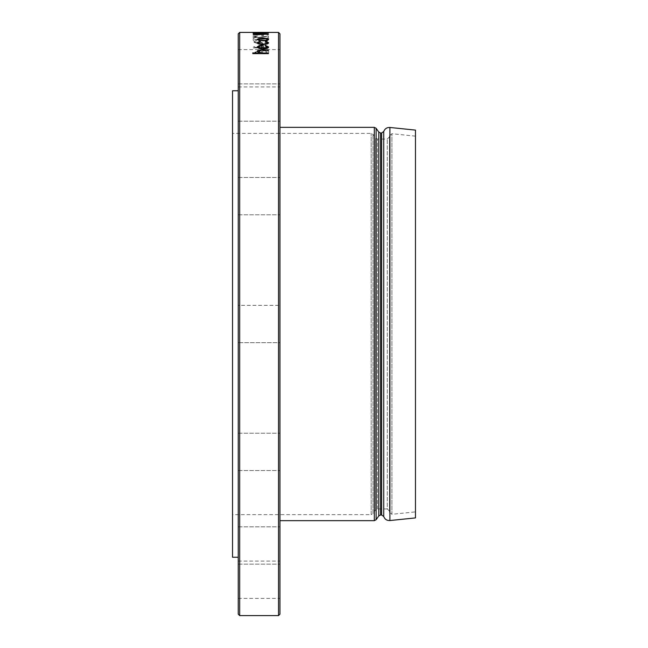 <?xml version="1.0" encoding="UTF-8"?>
<svg xmlns="http://www.w3.org/2000/svg" width="648" height="648" viewBox="0 0 648 648"><rect width="100%" height="100%" fill="white"/><g stroke="black" fill="none" stroke-linecap="round" stroke-linejoin="round"><path stroke-width="0.49" stroke-dasharray="3.24 2.43" d="M278.51 32.416L278.51 615.6M239.679 615.6L239.679 32.416M268.426 50.406L268.426 49.896L262.74 49.896C259.386 49.815 257.499 50.333 257.094 51.459M268.426 53.654L268.426 53.087L261.411 53.023L258.463 51.532M252.793 53.654L252.793 53.104L259.394 53.087M264.911 45.757L265.55 45.368M268.62 47.02L265.55 45.384M263.153 45.206L259.281 45.579L257.094 47.012M263.153 48.438L267.251 47.069M267.251 42.744L267.251 42.728C267.146 43.521 265.672 43.975 262.829 44.088C260.018 43.975 258.568 43.521 258.463 42.744L258.463 42.728M265.299 41.666L266.053 41.359M268.62 42.752L266.053 41.375M260.415 41.666L259.702 41.375L257.094 42.719M268.62 39.439C268.361 38.678 266.45 38.273 262.886 38.208L258.925 38.524L257.094 39.439M268.815 32.497L252.793 32.497M268.345 32.416L253.263 32.416M253.182 33.971L268.426 33.955L268.426 34.814L268.426 33.971M266.863 34.814L266.863 34.101L253.182 34.101L266.863 34.117L266.863 34.814L268.426 34.814M254.356 41.999L256.746 42.817L260.804 41.772C260.618 42.444 261.687 42.857 264.028 43.035L267.251 41.99L264.319 40.694C267.187 40.824 268.685 41.253 268.815 41.982C268.677 42.809 267.041 43.286 263.898 43.416L259.889 42.703L256.754 43.197L252.793 41.99L256.697 40.824L254.356 41.999L256.746 42.809L260.804 41.764C260.618 42.428 261.695 42.849 264.028 43.019L267.251 41.974L264.319 40.678C267.187 40.808 268.685 41.237 268.815 41.966C268.685 42.792 267.049 43.27 263.898 43.4L259.889 42.695L256.754 43.181L252.793 41.974L256.697 40.824L254.356 41.982M264.149 53.816L264.149 53.8C267.114 53.646 268.669 53.015 268.815 51.913L268.815 51.913C268.628 50.86 267.081 50.285 264.173 50.18L252.793 52.561L253.619 52.982L259.775 51.403L253.619 52.966L252.793 52.553L264.173 50.196C267.081 50.301 268.628 50.876 268.815 51.929C268.669 53.031 267.114 53.663 264.149 53.816C261.314 53.679 259.808 53.079 259.629 52.018L259.775 51.419M268.426 47.458L254.745 47.458L254.745 46.68L253.182 46.972L253.182 47.903L268.426 47.92L268.426 47.442L254.745 47.442L254.745 46.672L253.182 46.964L253.182 47.92L268.426 47.903L268.426 47.442M263.347 43.805L261.784 43.805L261.784 45.562L263.347 45.562L263.347 43.797L261.784 43.797L261.784 45.546L263.347 45.546L263.347 43.797M268.815 38.572L254.745 39.82L254.745 38.273L253.182 38.289L253.182 40.362L268.815 38.572L254.745 39.812L254.745 38.273L253.182 38.273L253.182 40.346L268.815 38.556M262.796 37.203L257.321 37.77L266.863 36.531L266.863 37.819L268.426 37.819L268.426 35.988L257.442 37.519L268.426 35.988M254.356 36.912L257.442 37.519L254.356 36.895L257.872 36.069C254.753 36.118 253.06 36.401 252.793 36.928L252.793 36.912C253.06 36.385 254.753 36.102 257.872 36.069L254.356 36.895M252.793 36.912C252.987 37.422 254.494 37.706 257.321 37.77C254.502 37.722 252.987 37.438 252.793 36.928M261.784 34.968L261.784 35.81L263.347 35.81L263.347 34.952L261.784 34.968L263.347 34.952L263.347 35.794L261.784 35.794L261.784 34.952M260.998 33.704L260.998 33.194L268.426 33.08L253.182 33.097L253.182 33.704L254.745 33.704L254.745 33.194L260.998 33.704L260.998 33.178L268.426 33.08L253.182 33.08L253.182 33.688L254.745 33.688L254.745 33.178L260.998 33.688M261.784 32.643L263.347 32.935L261.784 32.627M253.182 33.129L268.426 33.032M253.182 33.639L268.426 34.125M253.182 34.943L265.04 34.142M279.952 111.861L279.952 83.876L279.952 111.861M238.245 111.861L238.245 83.876L238.245 111.861M279.952 212.301L279.952 177.479L279.952 212.301M238.245 212.301L238.245 177.479L238.245 212.301M279.952 342.662L279.952 305.346L279.952 342.662L279.952 305.346L279.952 342.662L238.245 342.662L238.245 305.346L238.245 342.662L238.245 305.346L279.952 305.346L238.245 305.346L238.245 342.662L279.952 342.662M279.952 468.034L279.952 433.22L279.952 468.034M238.245 468.034L238.245 433.22L238.245 468.034M279.952 554.81L279.952 526.824L279.952 554.81M238.245 554.81L238.245 526.824L238.245 554.81M279.952 579.749L279.952 561.087L279.952 579.749M238.245 579.749L238.245 561.087L238.245 579.749M279.952 536.155L279.952 564.141L279.952 536.155M238.245 536.155L238.245 564.141L238.245 536.155M279.952 435.715L279.952 470.537L279.952 435.715M238.245 435.715L238.245 470.537L238.245 435.715M279.952 179.982L279.952 214.796L279.952 179.982M238.245 179.982L238.245 214.796L238.245 179.982M279.952 93.199L279.952 121.192L279.952 93.199M238.245 93.199L238.245 121.192L238.245 93.199M279.952 68.267L279.952 86.929L279.952 68.267M238.245 68.267L238.245 86.929L238.245 68.267M238.245 33.858L238.245 614.158M238.245 324.008L238.245 557.248L238.245 324.008M279.952 614.158L279.952 33.858M279.952 127.356L279.952 520.66L279.952 127.356M232.535 514.625L232.535 133.391L232.535 514.625L371.174 514.625L371.174 133.391L371.174 514.625L372.973 513.686L372.973 134.33L372.973 513.686L375.629 509.887L375.629 138.129L375.629 509.887L377.428 508.947L387.293 508.947L387.293 139.061L387.293 508.947L389.489 511.142L389.489 136.866L389.489 511.142M389.489 512.114L389.489 135.894L389.489 512.114L391.91 514.301L391.91 133.715L391.91 514.301L415.465 511.88L415.465 136.137L415.465 511.88M415.465 517.914L415.465 130.102M232.535 557.248L232.535 90.769M264.149 53.8C261.314 53.663 259.808 53.063 259.629 52.01L259.775 51.403M264.23 50.698L261.193 51.913L264.23 53.266L267.251 51.953L264.23 50.682L261.193 51.897L264.23 53.249L267.251 51.945L264.23 50.682M262.796 37.187L266.863 36.515L266.863 37.811L268.426 37.811L268.426 35.98M266.863 34.798L268.426 34.798M253.182 33.955L268.426 33.955M267.227 32.489L260.804 32.53M260.804 32.602L254.356 32.481M258.463 39.423L258.463 39.439C258.706 40.046 260.188 40.387 262.894 40.46L262.894 40.443C265.607 40.387 267.065 40.046 267.251 39.439L267.251 39.423M258.463 46.988L259.508 47.952L261.784 48.389M377.428 508.947L377.428 139.061L377.428 508.947M374.317 520.66L374.317 127.356M376.115 128.296L376.115 519.72M378.772 515.921L378.772 132.087M381.64 514.99L381.64 133.026M383.729 139.061L383.729 508.947M380.57 133.026L380.57 514.99M389.902 127.47L389.902 520.547M254.98 32.416L257.904 32.416M263.736 32.416L266.628 32.416M238.245 121.192L279.952 121.192L238.245 121.192M238.245 83.876L279.952 83.876L238.245 83.876M238.245 214.796L279.952 214.796L238.245 214.796M238.245 177.479L279.952 177.479L238.245 177.479M238.245 470.537L279.952 470.537L238.245 470.537M238.245 433.22L279.952 433.22L238.245 433.22M238.245 564.141L279.952 564.141L238.245 564.141M238.245 526.824L279.952 526.824L238.245 526.824M238.245 598.404L279.952 598.404M238.245 561.087L279.952 561.087M238.245 86.929L279.952 86.929M238.245 49.613L279.952 49.613M389.489 136.866L387.293 139.061L377.428 139.061L375.629 138.129L372.973 134.33L371.174 133.391L232.535 133.391M415.465 136.137L391.91 133.715L389.489 135.894"/><path stroke-width="0.97" d="M239.679 615.6L238.245 614.158L238.245 33.858L239.679 32.416L239.679 615.6L278.51 615.6L278.51 32.416L266.628 32.416M257.094 51.459L259.394 53.104L257.094 51.459M263.185 50.406L268.426 50.406L263.185 50.39M258.463 51.548L260.65 50.455L258.463 51.532L261.411 53.006L268.426 53.087L268.426 53.638L252.793 53.638L252.793 53.087L259.394 53.087M252.793 53.638L268.426 53.638M264.911 45.757L267.251 47.077L263.153 48.438L263.153 45.206L259.281 45.562L257.094 46.996L259.168 48.47L262.886 48.932C266.474 48.803 268.385 48.171 268.62 47.02L265.55 45.368L264.911 45.749L267.251 47.069M257.094 46.996L259.168 48.487L262.886 48.916C266.482 48.786 268.394 48.155 268.62 47.012L268.62 47.012M265.299 41.65L267.251 42.744C267.146 43.505 265.672 43.959 262.829 44.08C260.026 43.959 258.568 43.513 258.463 42.728L260.415 41.666L259.702 41.359L257.094 42.703C257.248 43.732 259.2 44.323 262.95 44.477C266.579 44.323 268.466 43.74 268.62 42.736L266.053 41.359L265.299 41.65L267.251 42.728M257.094 42.703L257.094 42.719C257.248 43.748 259.2 44.339 262.95 44.493C266.571 44.339 268.466 43.756 268.62 42.752L268.62 42.736M257.094 39.423L258.933 40.419L262.886 40.792C266.441 40.686 268.353 40.241 268.62 39.439L268.62 39.423C268.369 38.669 266.458 38.256 262.886 38.2L258.925 38.507L257.094 39.423L258.933 40.403L262.886 40.775C266.45 40.678 268.361 40.225 268.62 39.423M253.263 32.416L268.345 32.416M254.745 33.032L268.426 33.016M254.745 33.178L253.182 33.129M268.426 34.125L253.182 34.943L265.194 34.133L253.182 33.494L268.426 34.125L253.182 34.927M278.51 32.416L279.952 33.858L279.952 614.158L278.51 615.6M374.317 520.66L376.115 519.72L376.115 128.296L374.317 127.356L374.317 520.66L279.952 520.66M378.772 515.921L378.772 132.087L380.57 133.026L380.57 514.99L378.772 515.921L376.115 519.72M279.952 127.356L374.317 127.356M383.729 139.061L383.729 131.504L381.64 133.026L381.64 514.99L383.729 516.513L383.729 131.504C384.839 128.709 386.897 127.364 389.902 127.47L415.465 130.102L415.465 517.914L389.902 520.547L389.902 127.47M380.57 133.026L381.64 133.026M238.245 90.769L232.535 90.769L232.535 557.248L238.245 557.248M260.812 32.408L267.251 32.497M252.793 32.497L268.815 32.481M254.356 32.497L260.804 32.432M265.194 34.133L253.182 33.623M258.463 39.423C258.706 38.84 260.18 38.524 262.894 38.475C265.591 38.524 267.041 38.84 267.251 39.423C267.065 40.03 265.607 40.37 262.894 40.443C260.188 40.37 258.706 40.03 258.463 39.423M258.463 39.439C258.706 38.856 260.18 38.54 262.894 38.491L262.894 38.475C265.591 38.54 267.041 38.856 267.251 39.439M258.463 42.728L260.415 41.65M263.153 45.19L263.153 48.438M261.784 48.389L261.784 45.611L258.463 46.972L261.784 45.627L261.784 48.389L259.508 47.936L258.463 46.972M268.426 50.39L268.426 49.896L262.74 49.896C259.386 49.799 257.499 50.317 257.094 51.443M383.729 508.947L383.729 516.513C384.839 519.307 386.897 520.652 389.902 520.547M239.679 32.416L254.98 32.416M378.772 132.087L376.115 128.296M380.57 514.99L381.64 514.99M257.904 32.4L263.736 32.4"/></g></svg>
